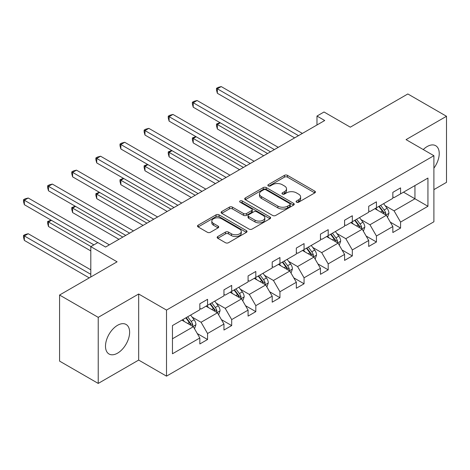 <?xml version="1.0" encoding="UTF-8"?>
<svg xmlns="http://www.w3.org/2000/svg" width="470" height="470" viewBox="0 0 470 470"><rect width="100%" height="100%" fill="white"/><g stroke="black" fill="none" stroke-linecap="round" stroke-linejoin="round"><path stroke-width="0.7" d="M296.535 202.2A1.504 0.87 0 0 0 298.656 202.2L314.788 192.888A2.144 1.24 0 0 0 315.417 192.013A2.144 1.24 0 0 0 314.788 191.137L287.464 175.357A2.144 1.24 0 0 0 284.426 175.357L268.3 184.669A1.504 0.87 0 0 0 267.859 185.286A1.504 0.87 0 0 0 268.3 185.897A1.504 0.87 0 0 0 270.42 185.897L272.512 184.692A6.868 3.966 0 0 1 282.223 184.692L284.503 186.008A6.868 3.966 0 0 1 286.512 188.811A6.868 3.966 0 0 1 284.503 191.619L282.417 192.823A1.504 0.87 0 0 0 281.976 193.434A1.504 0.87 0 0 0 282.417 194.051A1.504 0.87 0 0 0 284.538 194.051L286.63 192.841A6.868 3.966 0 0 1 296.341 192.841L298.62 194.157A6.868 3.966 0 0 1 300.63 196.965A6.868 3.966 0 0 1 298.62 199.768L296.535 200.972A1.504 0.87 0 0 0 296.094 201.583A1.504 0.87 0 0 0 296.535 202.2L296.535 200.972M117.559 353.158A17.061 9.847 120 0 0 128.704 338.124A17.061 9.847 120 0 0 126.089 324.453A17.061 9.847 120 0 0 117.559 325.299A17.061 9.847 120 0 0 106.414 340.333A17.061 9.847 120 0 0 109.028 354.004A17.061 9.847 120 0 0 117.559 353.158M433.898 168.154A17.061 9.847 120 0 0 435.696 145.706A17.061 9.847 120 0 0 427.171 146.546A17.061 9.847 120 0 0 423.259 149.56M433.898 189.627L446.5 182.354L446.5 116.278L407.837 93.959L350.309 127.17L324.018 111.995L316.98 116.055L316.98 124.985M98.23 383.426L138.668 360.079L138.668 294.003L98.23 317.356L98.23 383.426L59.567 361.107L59.567 295.031L117.095 261.819L90.804 246.638L90.804 276.995M98.23 317.356L59.567 295.031M217.786 236.533A2.144 1.24 0 0 0 217.158 237.409A2.144 1.24 0 0 0 217.786 238.284L225.453 242.714A2.144 1.24 0 0 0 228.491 242.714L246.403 232.368A2.144 1.24 0 0 0 247.032 231.493A2.144 1.24 0 0 0 246.403 230.617L219.079 214.843A2.144 1.24 0 0 0 216.041 214.843L198.129 225.183A2.144 1.24 0 0 0 197.5 226.058A2.144 1.24 0 0 0 198.129 226.934L207.388 232.28A2.144 1.24 0 0 0 210.425 232.28L218.092 227.856A2.144 1.24 0 0 0 218.72 226.981A2.144 1.24 0 0 0 218.092 226.105L213.498 223.45A5.74 3.313 0 0 1 211.817 221.106A5.74 3.313 0 0 1 215.36 218.045A5.74 3.313 0 0 1 221.617 218.762L239.606 229.149A5.74 3.313 0 0 1 241.292 231.493A5.74 3.313 0 0 1 237.744 234.554A5.74 3.313 0 0 1 231.487 233.837L228.491 232.104A2.144 1.24 0 0 0 225.453 232.104L217.786 236.533L217.786 238.284M90.804 246.638L97.842 242.573L105.574 247.038L324.711 120.52L316.98 116.055M138.668 294.003L166.503 310.077L433.898 155.699L433.898 221.775L166.503 376.147L166.503 310.077M446.5 116.278L406.056 139.625L433.898 155.699M272.665 215.454A2.144 1.24 0 0 0 275.696 215.454L293.609 205.114A2.144 1.24 0 0 0 294.238 204.238A2.144 1.24 0 0 0 293.609 203.363L266.284 187.583A2.144 1.24 0 0 0 263.253 187.583L245.34 197.929A2.144 1.24 0 0 0 244.711 198.804A2.144 1.24 0 0 0 245.34 199.68L272.665 215.454M240.699 202.523A1.504 0.87 0 0 1 242.226 202.734L242.226 200.949L270.003 216.987A2.144 1.24 0 0 1 270.632 217.863A2.144 1.24 0 0 1 270.003 218.744L252.09 229.084A2.144 1.24 0 0 1 249.059 229.084L221.734 213.309L221.734 211.553A2.144 1.24 0 0 0 221.106 212.428A2.144 1.24 0 0 0 221.734 213.309M221.734 211.553L229.401 207.129A2.144 1.24 0 0 1 232.433 207.129L243.519 213.527A2.144 1.24 0 0 0 246.55 213.527L251.638 210.589A2.144 1.24 0 0 0 252.267 209.714A2.144 1.24 0 0 0 251.638 208.839L240.1 202.176A1.504 0.87 0 0 1 239.659 201.565A1.504 0.87 0 0 1 240.587 200.761A1.504 0.87 0 0 1 242.226 200.949M172.461 325.569L199.832 309.765L199.832 303.785L207.564 299.32L207.564 305.3L223.961 295.836L223.961 289.855L231.692 285.39L231.692 291.371L248.084 281.906L248.084 275.925L255.815 271.46L255.815 277.441L272.206 267.976L272.206 261.996L279.944 257.531L279.944 263.511L296.335 254.047L296.335 248.066L304.066 243.601L304.066 249.582L320.458 240.123L320.458 234.136L328.195 229.671L328.195 235.658L344.586 226.193L344.586 220.207L352.318 215.748L352.318 221.728L368.709 212.264L368.709 206.283L376.441 201.818L376.441 207.799L392.838 198.334L392.838 192.353L400.569 187.888L400.569 193.869L427.941 178.065L427.941 206.283L400.569 222.087L400.569 228.067L392.838 232.533L392.838 226.552L376.441 236.016L376.441 241.997L368.709 246.462L368.709 240.476L352.318 249.94L352.318 255.927L344.586 260.392L344.586 254.405L328.195 263.87L328.195 269.851L320.458 274.316L320.458 268.335L304.066 277.799L304.066 283.78L296.335 288.245L296.335 282.264L279.944 291.729L279.944 297.71L272.206 302.175L272.206 296.194L255.815 305.659L255.815 311.639L248.084 316.104L248.084 310.124L231.692 319.588L231.692 325.569L223.961 330.034L223.961 324.047L207.564 333.512L207.564 339.499L199.832 343.964L199.832 337.977L172.461 353.781L172.461 325.569M206.019 306.193L217.463 312.803L201.072 322.261L192.118 317.097M201.072 322.261L207.564 333.512M217.463 312.803L223.961 324.047M199.832 308.338L201.072 309.048L207.564 305.3M230.141 292.264L241.586 298.873L225.195 308.338L216.241 303.168M225.195 308.338L231.692 319.588M241.586 298.873L248.084 310.124M223.961 294.408L225.195 295.119L231.692 291.371M254.27 278.334L265.714 284.943L249.323 294.408L240.37 289.238M249.323 294.408L255.815 305.659M265.714 284.943L272.206 296.194M248.084 280.478L249.323 281.195L255.815 277.441M278.393 264.404L289.837 271.014L273.446 280.478L264.493 275.308M273.446 280.478L279.944 291.729M289.837 271.014L296.335 282.264M272.206 266.549L273.446 267.266L279.944 263.511M302.521 250.481L313.966 257.084L297.569 266.549L288.621 261.379M297.569 266.549L304.066 277.799M313.966 257.084L320.458 268.335M296.335 252.619L297.569 253.336L304.066 249.582M326.644 236.551L338.089 243.155L321.697 252.619L312.744 247.455M321.697 252.619L328.195 263.87M338.089 243.155L344.586 254.405M320.458 238.689L321.697 239.406L328.195 235.658M350.773 222.621L362.217 229.225L345.82 238.689L336.873 233.525M345.82 238.689L352.318 249.94M362.217 229.225L368.709 240.476M344.586 224.766L345.82 225.477L352.318 221.728M374.896 208.692L386.34 215.301L369.949 224.766L360.995 219.596M369.949 224.766L376.441 236.016M386.34 215.301L392.838 226.552M368.709 210.836L369.949 211.547L376.441 207.799M403.507 192.171L414.951 198.781L394.072 210.836L385.124 205.666M394.072 210.836L400.569 222.087M427.941 206.283L414.951 198.781L414.951 185.568L427.941 178.065M138.668 360.079L166.503 376.147M392.838 196.907L394.072 197.617L400.569 193.869M172.461 338.782L193.334 326.726L181.89 320.123M193.334 326.726L199.832 337.977M390.282 222.128L400.569 228.067M366.159 236.058L376.441 241.997M342.037 249.987L352.318 255.927M317.908 263.917L328.195 269.851M293.785 277.846L304.066 283.78M269.657 291.776L279.944 297.71M245.534 305.7L255.815 311.639M221.405 319.629L231.692 325.569M197.283 333.559L207.564 339.499M297.134 202.411L298.62 201.554A6.868 3.966 0 0 0 300.63 198.751L300.63 196.965M286.512 188.811L286.512 190.597A6.868 3.966 0 0 1 284.503 193.405L283.016 194.263M314.759 192.906L287.464 177.143A2.144 1.24 0 0 0 284.426 177.143L268.899 186.108M293.58 205.132L266.284 189.369A2.144 1.24 0 0 0 263.253 189.369L245.369 199.697M289.814 204.85A1.504 0.87 0 0 0 290.254 204.238A1.504 0.87 0 0 0 289.814 203.622L265.832 189.774A1.504 0.87 0 0 0 263.705 189.774L261.502 191.049A6.868 3.966 0 0 0 259.493 193.851A6.868 3.966 0 0 0 261.502 196.654L277.899 206.118A6.868 3.966 0 0 0 287.617 206.118L289.814 204.85L289.814 206.636A1.504 0.87 0 0 0 290.254 206.025L290.254 204.238M259.493 193.851L259.493 195.638A6.868 3.966 0 0 0 261.502 198.44L261.502 196.654M289.814 206.636L287.617 207.905A6.868 3.966 0 0 1 277.899 207.905L261.502 198.44M221.764 213.321L229.401 208.915L229.401 207.129M252.267 209.714L252.267 211.5A2.144 1.24 0 0 1 251.638 212.375L246.55 215.313A2.144 1.24 0 0 1 243.519 215.313L232.433 208.915A2.144 1.24 0 0 0 229.401 208.915M242.226 202.734L269.98 218.756M255.016 220.166A5.74 3.313 0 0 0 261.273 220.882A5.74 3.313 0 0 0 264.816 217.822A5.74 3.313 0 0 0 263.135 215.477L256.796 211.817A2.144 1.24 0 0 0 253.765 211.817L248.677 214.755A2.144 1.24 0 0 0 248.048 215.63A2.144 1.24 0 0 0 248.677 216.505L255.016 220.166L255.016 221.952A5.74 3.313 0 0 0 261.273 222.668A5.74 3.313 0 0 0 264.816 219.608L264.816 217.822M248.048 215.63L248.048 217.416A2.144 1.24 0 0 0 248.677 218.292L248.677 216.505M255.016 221.952L248.677 218.292M241.292 231.493L241.292 233.279A5.74 3.313 0 0 1 237.744 236.339A5.74 3.313 0 0 1 231.487 235.623L228.491 233.89A2.144 1.24 0 0 0 225.453 233.89L217.816 238.302M211.817 221.106L211.817 222.892A5.74 3.313 0 0 0 213.498 225.236L213.498 223.45M218.062 227.874L213.498 225.236M246.374 232.386L219.079 216.629A2.144 1.24 0 0 0 216.041 216.629L198.158 226.951M387.515 217.334L388.937 213.227A5.799 3.349 -120 0 0 387.086 208.292L383.614 203.657M377.392 210.131L375.882 208.122M220.295 122.823L217.351 124.521L217.351 128.986L263.705 155.746M385.488 214.808L385.811 213.474A5.799 3.349 -120 0 0 384.149 209.99L380.677 205.355M379.225 206.189L383.05 211.294A2.955 1.704 60 0 1 383.585 212.187L385.811 213.474M378.82 206.424L382.292 211.059A5.799 3.349 60 0 1 383.737 213.797M217.351 128.986L216.505 125.813L216.505 124.033L267.571 153.514M216.505 124.033L219.954 122.629M298.497 135.654L217.351 88.806L221.223 86.574L302.363 133.421M294.631 137.886L217.351 93.272L217.351 88.806L216.505 88.313L218.051 87.42L221.223 86.574M217.351 93.272L216.505 90.099L216.505 88.313M363.392 231.263L364.814 227.157A5.799 3.349 -120 0 0 362.963 222.222L359.491 217.587M353.264 224.061L351.76 222.052M196.166 136.752L193.229 138.45L193.229 142.915L239.577 169.676M361.36 228.731L361.683 227.404A5.799 3.349 -120 0 0 360.026 223.92L356.554 219.284M355.103 220.119L358.921 225.224A2.955 1.704 60 0 1 359.456 226.117L361.683 227.404M354.697 220.354L358.169 224.989A5.799 3.349 60 0 1 359.615 227.727M193.229 142.915L192.377 139.743L192.377 137.957L243.442 167.443M192.377 137.957L195.826 136.559M339.264 245.193L340.685 241.087A5.799 3.349 -120 0 0 338.841 236.151L335.369 231.516M329.141 237.99L327.631 235.981M172.043 150.682L169.106 152.38L169.106 156.845L215.454 183.6M337.237 242.661L337.56 241.333A5.799 3.349 -120 0 0 335.897 237.844L332.425 233.208M330.974 234.048L334.799 239.148A2.955 1.704 60 0 1 335.333 240.047L337.56 241.333M330.575 234.283L334.047 238.919A5.799 3.349 60 0 1 335.486 241.656M169.106 156.845L168.254 153.672L168.254 151.886L219.32 181.367M168.254 151.886L171.703 150.488M274.374 149.583L193.229 102.736L197.095 100.504L278.24 147.351M270.509 151.816L193.229 107.201L193.229 102.736L192.377 102.243L193.922 101.35L197.095 100.504M193.229 107.201L192.377 104.029L192.377 102.243M250.246 163.513L169.106 116.666L172.972 114.433L254.117 161.28M246.38 165.746L169.106 121.131L169.106 116.666L168.254 116.172L169.799 115.279L172.972 114.433M169.106 121.131L168.254 117.958L168.254 116.172M315.141 259.123L316.563 255.016A5.799 3.349 -120 0 0 314.712 250.075L311.24 245.446M305.012 251.92L303.508 249.905M147.915 164.612L144.977 166.309L144.977 170.775L191.325 197.529M313.108 256.591L313.431 255.263A5.799 3.349 -120 0 0 311.774 251.773L308.302 247.138M306.851 247.978L310.67 253.077A2.955 1.704 60 0 1 311.211 253.976L313.431 255.263M306.446 248.213L309.918 252.848A5.799 3.349 60 0 1 311.363 255.58M144.977 170.775L144.125 167.602L144.125 165.816L195.191 195.297M144.125 165.816L147.574 164.412M226.123 177.443L144.977 130.59L148.843 128.363L229.989 175.21M222.257 179.675L144.977 135.054L144.977 130.59L144.125 130.102L145.677 129.209L148.843 128.363M144.977 135.054L144.125 131.888L144.125 130.102M291.012 273.052L292.434 268.94A5.799 3.349 -120 0 0 290.589 264.005L287.117 259.37M280.89 265.844L279.38 263.834M123.792 178.541L120.855 180.233L120.855 184.698L167.203 211.459M288.985 270.52L289.309 269.187A5.799 3.349 -120 0 0 287.646 265.703L284.174 261.067M282.723 261.908L286.547 267.007A2.955 1.704 60 0 1 287.082 267.906L289.309 269.187M282.323 262.142L285.795 266.772A5.799 3.349 60 0 1 287.235 269.51M120.855 184.698L120.003 181.532L120.003 179.746L171.068 209.226M120.003 179.746L123.451 178.341M202 191.372L120.855 144.519L124.72 142.287L205.866 189.14M198.129 193.599L120.855 148.984L120.855 144.519L120.003 144.031L121.548 143.138L124.72 142.287M120.855 148.984L120.003 145.817L120.003 144.031M266.889 286.976L268.311 282.87A5.799 3.349 -120 0 0 266.461 277.935L262.988 273.299M256.761 279.773L255.257 277.764M99.663 192.471L96.726 194.163L96.726 198.628L143.074 225.388M264.857 284.45L265.18 283.116A5.799 3.349 -120 0 0 263.523 279.632L260.051 274.997M258.6 275.837L262.419 280.937A2.955 1.704 60 0 1 262.959 281.836L265.18 283.116M258.195 276.066L261.667 280.702A5.799 3.349 60 0 1 263.112 283.439M96.726 198.628L95.874 195.461L95.874 193.675L146.94 223.156M95.874 193.675L99.323 192.271M177.871 205.296L96.726 158.449L100.592 156.216L181.737 203.064M174.006 207.529L96.726 162.914L96.726 158.449L95.874 157.961L97.425 157.068L100.592 156.216M96.726 162.914L95.874 159.747L95.874 157.961M242.761 300.906L244.183 296.799A5.799 3.349 -120 0 0 242.338 291.864L238.866 287.229M232.638 293.703L231.134 291.694M75.541 206.395L72.603 208.093L72.603 212.558L118.951 239.318M240.734 298.38L241.057 297.046A5.799 3.349 -120 0 0 239.4 293.562L235.928 288.927M234.471 289.767L238.296 294.866A2.955 1.704 60 0 1 238.831 295.759L241.057 297.046M234.072 289.996L237.544 294.631A5.799 3.349 60 0 1 238.983 297.369M72.603 212.558L71.751 209.391L71.751 207.605L122.817 237.086M71.751 207.605L75.2 206.201M153.749 219.226L72.603 172.378L76.469 170.146L157.614 216.993M149.883 221.458L72.603 176.843L72.603 172.378L71.751 171.885L73.297 170.992L76.469 170.146M72.603 176.843L71.751 173.671L71.751 171.885M218.638 314.835L220.06 310.729A5.799 3.349 -120 0 0 218.209 305.794L214.737 301.158M208.51 307.633L207.006 305.623M51.412 220.324L48.475 222.022L48.475 226.487L90.804 250.927M216.605 312.303L216.929 310.976A5.799 3.349 -120 0 0 215.272 307.492L211.8 302.856M210.349 303.69L214.167 308.796A2.955 1.704 60 0 1 214.708 309.689L216.929 310.976M209.943 303.926L213.415 308.561A5.799 3.349 60 0 1 214.861 311.299M48.475 226.487L47.623 223.315L47.623 221.529L90.957 246.55M47.623 221.529L51.077 220.13M129.62 233.155L48.475 186.308L52.34 184.076L133.486 230.923M125.754 235.388L48.475 190.773L48.475 186.308L47.623 185.814L49.174 184.922L52.34 184.076M48.475 190.773L47.623 187.601L47.623 185.814M194.515 328.765L195.937 324.658A5.799 3.349 -120 0 0 194.087 319.723L190.614 315.088M184.387 321.562L182.883 319.553M90.804 269.851L28.218 233.719L24.352 235.952L24.352 240.417L89.259 277.887M192.483 326.233L192.806 324.905A5.799 3.349 -120 0 0 191.149 321.415L187.677 316.786M186.22 317.62L190.045 322.72A2.955 1.704 60 0 1 190.579 323.619L192.806 324.905M185.82 317.855L189.292 322.49A5.799 3.349 60 0 1 190.738 325.228M24.352 240.417L23.5 237.244L23.5 235.458L90.804 274.316M23.5 235.458L25.045 234.565L28.218 233.719M97.766 242.62L24.352 200.238L28.218 198.005L109.363 244.852M93.894 244.852L24.352 204.703L24.352 200.238L23.5 199.744L25.045 198.851L28.218 198.005M24.352 204.703L23.5 201.53L23.5 199.744M298.62 201.554L298.62 199.768M282.417 194.051L282.417 192.823M284.503 193.405L284.503 191.619M268.3 185.897L268.3 184.669M284.426 177.143L284.426 175.357M287.464 177.143L287.464 175.357M314.788 192.888L314.788 191.137M245.34 199.68L245.34 197.929M263.253 189.369L263.253 187.583M266.284 189.369L266.284 187.583M293.609 205.114L293.609 203.363M277.899 207.905L277.899 206.118M287.617 207.905L287.617 206.118M232.433 208.915L232.433 207.129M243.519 215.313L243.519 213.527M246.55 215.313L246.55 213.527M251.638 212.375L251.638 210.589M270.003 218.744L270.003 216.987M225.453 233.89L225.453 232.104M228.491 233.89L228.491 232.104M231.487 235.623L231.487 233.837M218.092 227.856L218.092 226.105M198.129 226.934L198.129 225.183M216.041 216.629L216.041 214.843M219.079 216.629L219.079 214.843M246.403 232.368L246.403 230.617M385.923 215.06L388.902 213.339M384.149 209.99L387.086 208.292M380.647 212.011L382.292 211.059M361.8 228.984L364.773 227.268M360.026 223.92L362.963 222.222M356.519 225.941L358.169 224.989M337.671 242.914L340.65 241.198M335.897 237.844L338.841 236.151M332.396 239.87L334.047 238.919M313.549 256.843L316.522 255.128M311.774 251.773L314.712 250.075M308.273 253.8L309.918 252.848M289.42 270.773L292.399 269.051M287.646 265.703L290.589 264.005M284.144 267.724L285.795 266.772M265.297 284.703L268.27 282.981M263.523 279.632L266.461 277.935M260.022 281.653L261.667 280.702M241.169 298.632L244.147 296.911M239.4 293.562L242.338 291.864M235.893 295.583L237.544 294.631M217.046 312.562L220.025 310.84M215.272 307.492L218.209 305.794M211.77 309.513L213.415 308.561M192.917 326.486L195.896 324.77M191.149 321.415L194.087 319.723M187.642 323.442L189.292 322.49"/></g></svg>
